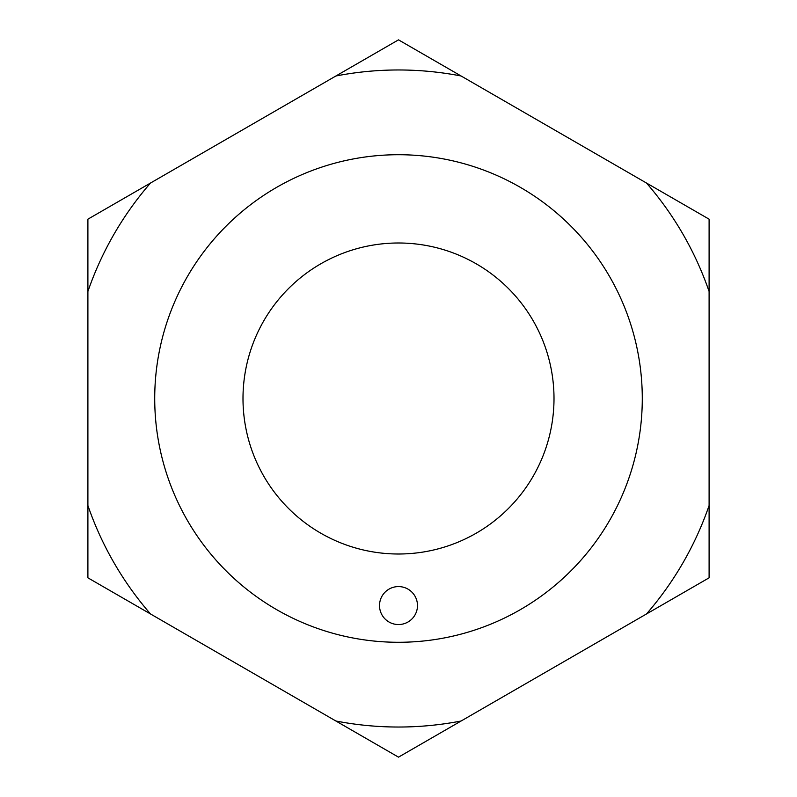 <?xml version="1.0" encoding="UTF-8"?>
<svg xmlns="http://www.w3.org/2000/svg" width="797" height="797" viewBox="0 0 797 797"><rect width="100%" height="100%" fill="white"/><g stroke="black" fill="none" stroke-linecap="round" stroke-linejoin="round"><path stroke-width="1.2" d="M461.114 75.994A328.523 328.523 0 0 0 335.886 75.994L150.513 183.031A328.523 328.523 0 0 0 87.899 291.473L87.899 505.527A328.523 328.523 0 0 0 150.513 613.969L335.886 721.006A328.523 328.523 0 0 0 461.114 721.006L646.487 613.969A328.523 328.523 0 0 0 709.101 505.527L709.101 291.473A328.523 328.523 0 0 0 646.487 183.031L398.5 39.85L335.886 75.994M154.718 398.5A243.782 243.782 0 0 1 398.5 154.718A243.782 243.782 0 0 1 642.282 398.5A243.782 243.782 0 0 1 398.5 642.282A243.782 243.782 0 0 1 154.718 398.5M646.487 183.031L709.101 219.175L709.101 291.473M709.101 505.527L709.101 577.825L646.487 613.969M87.899 291.473L87.899 219.175L150.513 183.031M150.513 613.969L87.899 577.825L87.899 505.527M461.114 721.006L398.5 757.15L335.886 721.006M417.479 605.571A18.979 18.979 0 0 1 398.5 624.549A18.979 18.979 0 0 1 379.521 605.571A18.979 18.979 0 0 1 398.5 586.582A18.979 18.979 0 0 1 417.479 605.571M554.005 398.5A155.505 155.505 0 0 1 398.5 554.005A155.505 155.505 0 0 1 242.995 398.5A155.505 155.505 0 0 1 398.5 242.995A155.505 155.505 0 0 1 554.005 398.5"/></g></svg>
